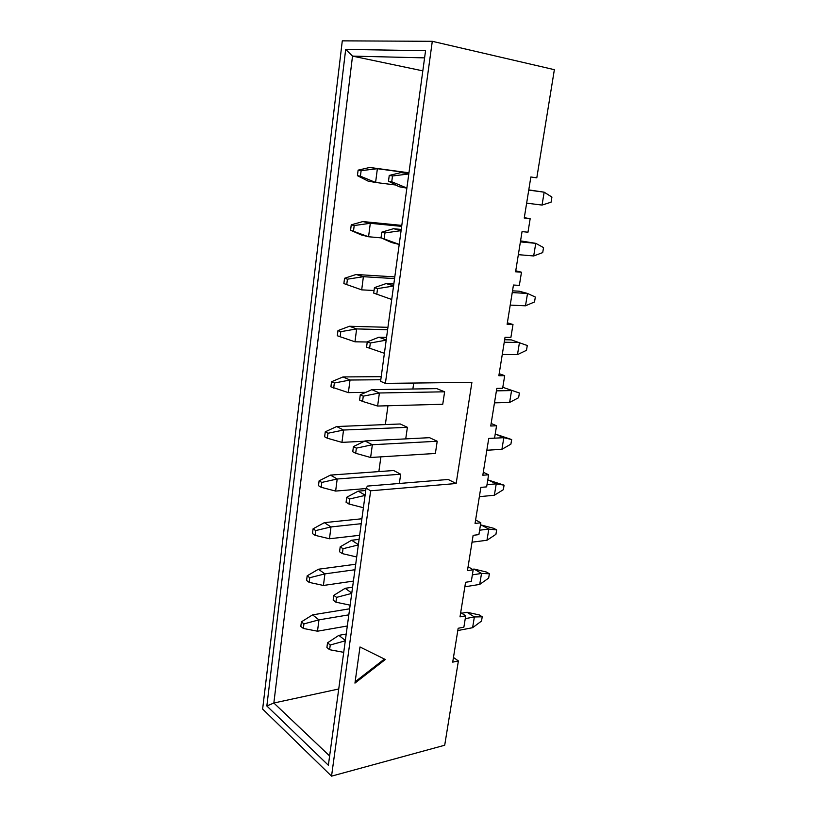 <?xml version="1.0" encoding="UTF-8"?>
<svg xmlns="http://www.w3.org/2000/svg" width="817" height="817" viewBox="0 0 817 817"><rect width="100%" height="100%" fill="white"/><g stroke="black" fill="none" stroke-linecap="round" stroke-linejoin="round"><path stroke-width="1.23" d="M554.365 69.68L536.8 177.851L530.856 176.983L524.238 218.068L530.162 218.742L527.976 232.222L522.053 231.609L515.588 271.785L521.491 272.204L519.346 285.388L513.454 285.031L507.122 324.318L512.994 324.512L510.901 337.401L505.039 337.278L498.85 375.718L504.692 375.677L502.639 388.3L496.807 388.392L490.741 426.014L496.562 425.759L494.561 438.106L488.75 438.423L482.816 475.249L488.607 474.779L486.646 486.871L480.856 487.392L475.055 523.442L480.815 522.778L478.895 534.614L473.135 535.329L467.447 570.634L473.186 569.776L471.307 581.377L465.578 582.286L460.002 616.866L465.71 615.824L463.872 627.18L458.163 628.273L452.71 662.148L458.388 660.933L444.703 745.237L331.539 776.15L370.663 490.792L366.057 488.168L328.363 765.243L266.842 705.98L345.683 49.408L425.565 50.695L380.589 381.335L385.389 383.377L432.295 41.31L554.365 69.68M524.31 217.628L530.162 218.742M515.752 270.784L521.491 272.204M507.367 322.786L512.994 324.512M499.177 373.675L504.692 375.677M491.15 423.482L496.562 425.759M483.296 472.246L488.607 474.779M475.606 519.99L480.815 522.778M468.08 566.753L473.186 569.776M460.696 612.566L465.71 615.824M453.466 657.46L458.388 660.933M354.956 683.114L385.328 659.482L359.991 646.982L354.956 683.114M370.663 490.792L456.162 483.511L471.899 382.366L385.389 383.377M353.434 446.603L364.954 440.955L429.558 437.677L437.207 441.251L435.379 453.455L370.622 457.489L355.691 453.282L356.365 448.145L353.434 446.603L352.76 451.73L355.691 453.282M413.729 383.05L412.871 389.004M319.1 480.845L318.487 485.686L321.163 487.289L321.775 482.428L319.1 480.845L330.446 475.096L393.671 470.521L400.677 474.217L399.35 483.47M456.162 483.511L448.186 479.477L367.517 486.074L366.057 488.168M378.863 471.593L380.896 456.846M385.358 424.574L387.963 405.753M325.258 431.825L324.635 436.778L327.351 438.218L327.985 433.255L325.258 431.825L336.655 426.535L400.259 423.982L407.387 427.311L405.732 438.882M360.277 394.805L371.847 389.658L436.829 388.626L444.622 391.803L442.753 404.262L377.628 406.039L362.574 401.413L363.269 396.163L360.277 394.805L359.582 400.034L362.574 401.413M331.539 776.15L262.635 709.064L342.292 40.85L432.295 41.31M338.738 688.986L273.848 703.008L329.629 755.96M422.818 70.865L352.515 56.107L273.848 703.008L266.842 705.98M424.585 57.874L352.515 56.107L345.683 49.408M355.129 681.817L384.429 659.033M303.352 628.457L303.924 623.892L301.391 621.86L300.819 626.414L303.352 628.457L317.496 631.204L347.307 625.996M349.645 608.808L312.574 614.864L318.967 619.858L317.496 631.204M348.818 614.854L318.967 619.858L303.924 623.892M301.391 621.86L312.574 614.864M329.608 649.709L330.242 645.001L327.525 642.826L326.902 647.513L329.608 649.709L343.722 652.344M457.796 630.55L472.604 627.701L474.371 616.958L465.251 618.643M482.224 616.804L474.371 616.958L467.058 612.26L479.293 614.935L482.224 616.804L481.519 621.053L472.604 627.701M467.058 612.26L461.707 613.22M346.214 634.033L338.82 635.36L345.336 640.446M330.242 645.001L345.285 640.824M327.525 642.826L338.82 635.36M309.163 582.378L309.755 577.721L307.172 575.832L306.589 580.468L309.163 582.378L323.42 585.462L353.414 581.101M355.701 564.23L318.405 569.235L324.921 573.871L323.42 585.462M354.956 569.735L324.921 573.871L309.755 577.721M307.172 575.832L318.405 569.235M315.096 535.339L315.699 530.58L313.074 528.834L312.482 533.572L315.096 535.339L329.465 538.76L359.643 535.298M361.89 518.764L324.359 522.645L330.997 526.934L329.465 538.76M361.216 523.697L330.997 526.934L315.699 530.58M313.074 528.834L324.359 522.645M330.446 475.096L337.196 478.997L335.634 491.078L366.006 488.546M400.677 474.217L337.196 478.997L321.775 482.428M335.634 491.078L321.163 487.289M336.655 426.535L343.538 430.038L341.945 442.375L364.382 441.231M407.387 427.311L343.538 430.038L327.985 433.255M341.945 442.375L327.351 438.218M335.92 602.19L336.563 597.38L333.796 595.348L333.162 600.138L335.92 602.19L350.136 605.162M464.842 586.81L479.722 584.41L481.519 573.452L472.359 574.862M489.373 573.769L481.519 573.452L474.085 569.061L486.391 572.023L489.373 573.769L488.658 578.109L479.722 584.41M474.085 569.061L472.4 569.316M352.587 587.198L345.152 588.311L351.79 593.05M336.563 597.38L351.739 593.397M333.796 595.348L345.152 588.311M342.364 553.63L343.017 548.718L340.199 546.839L339.545 551.741L342.364 553.63L356.692 556.969M472.032 542.192L486.973 540.262L488.811 529.089L479.61 530.202M496.654 529.906L488.811 529.089L481.233 525.025L493.621 528.282L496.654 529.906L495.929 534.328L486.973 540.262M481.233 525.025L480.437 525.117M359.092 539.363L351.606 540.241L358.377 544.612M343.017 548.718L358.326 544.939M340.199 546.839L351.606 540.241M348.951 504.007L349.625 498.983L346.745 497.277L346.081 502.281L348.951 504.007L363.391 507.714M479.365 496.685L494.367 495.235L496.246 483.838L487.003 484.655M504.089 485.175L496.246 483.838L488.535 480.11L504.089 485.175L503.333 489.689L494.367 495.235M488.535 480.11L487.729 480.182M365.74 490.506L358.203 491.14L365.107 495.122M349.625 498.983L365.066 495.429M346.745 497.277L358.203 491.14M486.84 450.249L501.914 449.309L503.834 437.677L488.74 438.484M511.667 439.546L503.834 437.677L495.98 434.297L511.667 439.546L510.901 444.152L501.914 449.309M495.98 434.297L495.173 434.338M364.954 440.955L372.358 444.734L370.622 457.489M437.207 441.251L372.358 444.734L356.365 448.145M333.683 388.085L334.327 383.02L331.539 381.753L330.905 386.809L348.379 392.63L365.853 392.323M381.222 376.668L342.997 376.933L350.013 380.028L348.379 392.63M380.804 379.742L350.013 380.028L334.327 383.02M331.539 381.753L342.997 376.933M494.479 402.852L509.614 402.444L511.565 390.577L496.409 390.853M519.398 393.008L503.568 387.564L519.398 393.008L518.611 397.705L509.614 402.444M503.568 387.564L502.761 387.585M371.847 389.658L379.394 392.987L377.628 406.039M444.622 391.803L379.394 392.987L363.269 396.163M340.148 336.859L340.801 331.671L337.972 330.589L337.319 335.756L354.966 341.802L367.252 342.006M387.932 327.311L349.482 326.259L356.631 328.924L354.966 341.802M387.605 329.711L356.631 328.924L340.801 331.671M337.972 330.589L349.482 326.259M369.611 348.369L370.326 342.997L367.272 341.823L366.567 347.174L384.398 353.291M502.271 354.486L517.478 354.619L519.469 342.507L504.242 342.231M504.64 339.749L511.319 339.882L527.282 345.52L526.485 350.309L517.478 354.619M386.564 337.37L378.894 337.217L386.216 339.943M370.326 342.997L386.186 340.158M367.272 341.823L378.894 337.217M346.755 284.49L347.429 279.189L344.539 278.291L343.875 283.57L361.686 289.861L374.053 290.505M394.795 276.902L356.1 274.481L363.391 276.697L361.686 289.861L343.875 283.57M394.56 278.597L363.391 276.697L347.429 279.189M344.539 278.291L356.1 274.481M376.821 294.1L377.546 288.605L374.431 287.635L373.706 293.109L391.721 299.471L373.706 293.109M510.216 305.098L525.494 305.803L527.527 293.446L512.239 292.588M512.514 290.832L519.224 291.209L527.527 293.446L535.329 297.061L534.512 301.953L525.494 305.803M393.825 284.02L386.104 283.581L393.58 285.838M377.546 288.605L393.549 286.032M374.431 287.635L386.104 283.581M353.516 230.956L354.2 225.533L351.249 224.828L350.575 230.231L368.559 236.756L381.233 237.88M401.801 225.4L362.871 221.56L370.305 223.296L368.559 236.756L361.165 234.898L350.575 230.231M401.668 226.37L370.305 223.296L354.2 225.533M351.249 224.828L362.871 221.56M384.194 238.574L384.94 232.947L381.753 232.181L381.018 237.788L399.217 244.395M518.346 254.659L533.685 255.966L535.758 243.343L520.398 241.883M399.207 244.446L391.619 242.547L381.018 237.788M520.562 240.892L535.758 243.343L543.54 247.592L542.713 252.586L533.685 255.966M401.249 229.454L393.477 228.709L401.106 230.496M384.94 232.947L401.086 230.649M381.753 232.181L393.477 228.709M360.42 176.206L361.124 170.661L358.112 170.15L357.417 175.675L360.42 176.206L375.595 182.467L395.877 185.03M408.949 172.795L369.784 167.454L377.372 168.7L375.595 182.467L368.048 181.098L357.417 175.675M408.929 172.99L377.372 168.7L361.124 170.661M358.112 170.15L369.784 167.454M391.741 181.742L392.497 175.982L389.249 175.43L388.494 181.17L391.741 181.742L406.876 188.043M526.638 203.147L542.049 205.077L544.163 192.189L528.742 190.095M406.866 188.135L399.125 186.725L388.494 181.17M528.773 189.891L544.163 192.189L551.924 197.091L551.077 202.187L542.049 205.077M408.837 173.633L401.024 172.571L408.806 173.847M392.497 175.982L408.796 173.97M389.249 175.43L401.024 172.571"/></g></svg>
